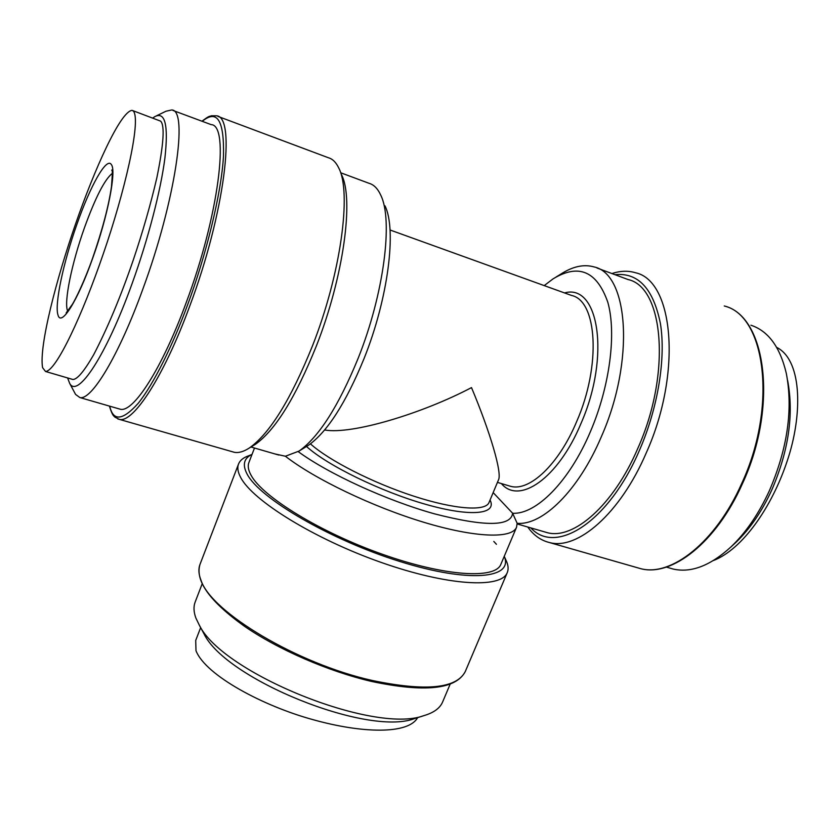 <?xml version="1.0" encoding="UTF-8"?>
<svg xmlns="http://www.w3.org/2000/svg" width="840" height="840" viewBox="0 0 840 840"><rect width="100%" height="100%" fill="white"/><g stroke="black" fill="none" stroke-linecap="round" stroke-linejoin="round"><path stroke-width="1.26" d="M58.013 315.074C61.089 327.106 77.574 301.098 92.652 258.332C107.877 216.059 116.697 170.468 111.311 164.504C106.491 156.828 90.269 186.008 76.913 224.291C63.431 262.238 54.348 304.616 58.013 315.074M133.465 111.153L132.101 110.365C120.341 111.321 94.332 169.764 75.6 223.871C56.837 277.673 38.787 346.143 42.578 367.637L45.518 371.469C56.196 371.364 82.604 314.391 103.394 253.533C124.289 193.19 141.33 121.128 133.465 111.153M72.104 379.26L72.859 379.481C77.238 379.512 84.178 371.249 93.681 354.711C107.457 328.304 120.614 296.856 133.15 260.389C142.716 232.05 150.612 204.53 156.839 177.839C163.653 144.396 164.923 125.496 160.65 121.149L132.783 110.617M776.716 347.435L777.935 348.054C802.389 362.008 802.599 415.832 787.091 461.349C771.782 507.213 742.613 549.287 713.36 560.574M417.638 717.633C408.408 734.517 362.197 733.477 312.837 719.618C263.907 706.262 205.8 675.696 195.993 650.738L195.709 640.416L200.655 627.627M109.715 406.171C113.169 421.522 122.651 420.588 138.149 403.379C153.636 384.279 172.883 344.873 187.467 305.214C205.453 257.303 221.613 193.221 223.482 155.684C224.28 120.435 217.203 108.99 202.251 121.328M67.609 377.947L69.678 383.376C77.48 398.748 106.239 355.677 132.069 283.668C148.113 239.327 160.808 190.376 164.923 157.92C168.515 125.129 165.154 111.363 154.844 116.613L152.817 117.989M74.686 392.763L75.579 394.422L79.853 397.541C91.413 400.774 118.818 355.677 142.853 289.086C175.497 200.666 188.601 109.389 171.665 109.967L165.995 111.227L156.356 115.889M118.808 408.796L120.278 409.227C133.276 412.87 161.973 368.729 186.06 303.009C218.873 215.786 229.908 124.845 211.145 124.624L172.998 110.46M232.186 451.689L234.245 452.277C238.613 453.138 243.653 451.7 249.386 447.962C269.808 433.503 290.85 399.452 312.501 345.807C340.851 273.893 351.834 192.434 338.762 168.021C336.053 162.309 332.556 158.876 328.293 157.71L217.907 116.382M787.615 380.405C793.989 414.141 788.697 450.681 771.76 490.025C761.859 511.539 749.9 528.99 735.903 542.399L732.879 545.16M750.939 325.217C768.327 330.992 780.129 347.088 786.335 373.495C793.139 409.531 787.469 448.655 769.314 490.865C758.699 513.923 745.92 532.602 730.968 546.913C710.304 565.782 691.016 573.153 673.102 569.026L669.764 568.071M252.872 445.851L255.371 444.329C275.216 430.29 295.554 397.488 316.386 345.923C343.655 276.822 354.165 198.46 341.481 174.647M417.554 717.654L414.068 718.767C366.965 736.281 225.771 679.235 204.047 633.917L202.314 630.693M450.167 684.127L442.628 701.957C439.971 708.246 433.65 712.835 423.654 715.712C373.937 734.349 222.096 672.998 199.28 625.065L195.899 618.082C193.641 611.972 193.4 606.606 195.184 601.986L202.136 583.916M544.204 285.6L553.161 278.806C578.666 263.372 596.873 271.152 607.782 302.159C616.613 333.207 609.893 386.137 590.457 431.54C569.394 481.499 536.12 514.7 512.642 513.261L517.135 523.278L516.537 527.268C512.001 538.85 475.482 537.852 424.127 522.375C372.844 506.961 314.622 479 285.39 456.236L299.072 451.07C318.895 436.957 338.572 406.067 358.103 358.418C383.933 293.969 393.309 220.154 380.762 195.184C377.758 188.601 373.832 184.632 368.981 183.278L340.715 172.778M306.138 446.681L308.595 445.158C327.358 431.792 345.86 402.917 364.077 358.512C388.185 298.483 396.848 229.614 384.993 205.853M254.489 448.024L248.903 462.525C247.569 465.98 248.283 470.211 251.055 475.219C262.521 496.839 320.429 532.486 382.736 554.389C445.074 576.45 495.38 579.369 500.861 564.323L516.537 527.268M274.911 453.925L285.39 456.236M611.929 273.556C620.308 270.774 628.183 270.522 635.575 272.769C673.627 280.781 682.322 372.992 646.17 453.086C620.214 513.649 577.437 550.389 549.444 542.535C540.803 540.425 533.568 535.259 527.762 527.016M556.101 277L560.606 274.239C572.639 266.427 583.8 263.991 594.09 266.931C628.541 273.871 635.05 360.759 601.325 436.758C578.519 490.655 542.294 525.83 517.135 523.278M544.236 531.783L547.207 532.644C573.426 540.036 613.484 505.323 637.76 448.497C671.517 373.464 663.653 287.007 628.016 279.531L596.999 268.002M614.943 274.68C638.148 272.286 653.3 288.572 660.408 323.526C666.005 357.893 658.109 407.369 639.607 449.946C608.874 522.27 555.723 555.45 530.849 527.909M505.838 559.881C508.263 564.764 508.746 568.995 507.276 572.586C501.386 588.808 447.594 585.932 380.804 562.296C314.055 538.818 252.399 500.504 240.639 477.393C237.825 472.122 237.132 467.659 238.539 464.016C239.978 460.404 243.264 457.695 248.409 455.868L252.032 454.398C243.852 458.231 242.225 464.804 247.128 474.117C259.581 498.445 330.781 540.11 400.124 561.572C469.529 583.264 513.765 578.561 504.252 556.311L505.838 559.881M324.618 429.986C351.876 434.858 422.394 413.459 471.503 387.608C489.846 431.256 502.488 473.361 498.414 480.039L489.006 502.541C485.562 511.55 454.776 509.502 413.753 496.167C372.792 482.885 328.755 460.404 310.443 443.856M493.164 492.597L512.642 513.261C510.962 526.586 484.89 526.774 434.406 513.817C386.369 500.409 328.482 473.834 298.221 451.626M496.44 544.299L493.815 541.443M67.715 311.178C63.578 302.988 71.705 263.456 84.378 227.966C95.392 197.526 104.717 179.319 112.329 173.355M117.8 418.929L119.374 419.381C133.256 423.266 163.884 376.478 189.651 306.306C224.805 213.014 236.387 115.962 216.31 115.784L211.428 115.763C208.95 116.897 210.567 114.765 201.957 121.212M549.444 542.535L640.437 568.596C671.664 577.279 716.51 542.294 742.34 483.872C778.344 406.728 766.29 315.913 724.279 305.991C765.492 315.409 777.746 406.361 741.573 483.767C715.691 542.356 670.908 577.143 640.437 568.596L636.962 567.599M201.023 580.335C198.597 574.235 198.261 568.911 200.004 564.375C194.964 580.682 209.643 601.22 244.062 626C277.935 649.457 328.01 671.275 371.522 681.429C424.641 692.685 455.889 689.399 465.276 671.559C456.53 688.601 425.555 691.582 372.372 680.505C297.36 663.873 211.134 612.014 201.023 580.335M497.438 482.381L510.562 486.308C529.462 491.757 558.674 464.625 576.618 421.691C601.409 365.337 597.198 300.584 571.494 295.439L390.033 229.982M564.522 292.929C598.678 283.07 610.732 356.296 580.881 423.728C558.106 478.517 519.078 505.008 501.354 483.546M490.067 500.021C497.343 514.311 470.999 517.262 425.891 504.389C380.909 491.663 327.327 465.455 306.495 446.46M112.844 171.864L111.741 170.205C112.581 168.556 112.487 174.079 111.458 186.784C108.686 205.989 102.407 229.751 92.631 258.09C84.914 280.088 75.442 299.659 72.219 304.553L66.192 312.858M72.859 379.481L45.518 371.469M234.245 452.277L119.374 419.381L114.944 417.165C113.936 415.706 112.718 416.819 109.41 406.088M414.068 718.767L423.654 715.712M204.047 633.917L199.28 625.065M308.595 445.158L299.072 451.07M465.276 671.559L507.276 572.586M69.678 383.376L75.579 394.422M79.853 397.541L120.278 409.227M735.903 542.399L730.968 546.913M255.371 444.329L249.386 447.962M666.361 567.084L673.102 569.026M250.971 447.006L278.681 455.018M517.167 523.95L547.207 532.644M200.004 564.375L238.539 464.016"/></g></svg>
